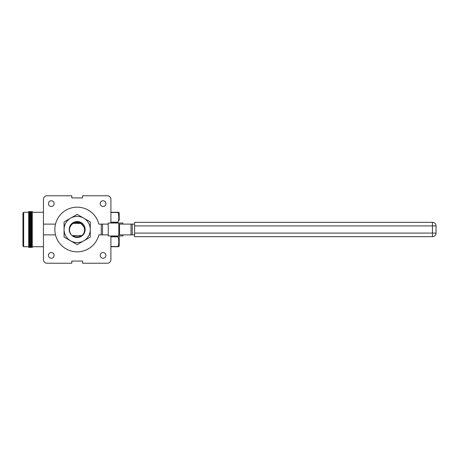 <?xml version="1.0" encoding="UTF-8"?>
<svg xmlns="http://www.w3.org/2000/svg" width="459" height="459" viewBox="0 0 459 459"><rect width="100%" height="100%" fill="white"/><g stroke="black" fill="none" stroke-linecap="round" stroke-linejoin="round"><path stroke-width="0.69" d="M119.202 235.96L119.202 246.007L118.783 246.724L118.032 246.517C119.03 243.31 119.03 240.086 118.032 236.844L110.912 236.844M118.307 237.854L118.583 239.219M118.715 243.138L118.594 244.102M118.571 244.222L118.032 246.724L110.912 246.724M118.783 212.276L118.032 212.276L118.783 212.276L119.202 212.993L119.202 220.372M110.912 236.339L118.032 236.339L118.112 235.96M118.112 223.04L118.032 222.661L110.912 222.661M110.912 222.156L118.032 222.156C119.03 218.949 119.03 215.724 118.032 212.483L110.912 212.483M118.032 212.276L110.912 212.276L118.032 212.483M118.032 222.156L118.032 222.661M118.032 236.339L118.032 236.844M103.057 200.767A2.846 2.846 0 0 0 100.211 203.618A2.846 2.846 0 0 0 103.057 206.464A2.846 2.846 0 0 0 105.909 203.618A2.846 2.846 0 0 0 103.057 200.767M51.293 200.767A2.846 2.846 0 0 0 48.442 203.618A2.846 2.846 0 0 0 51.293 206.464A2.846 2.846 0 0 0 54.139 203.618A2.846 2.846 0 0 0 51.293 200.767M51.293 252.536A2.846 2.846 0 0 0 48.442 255.382A2.846 2.846 0 0 0 51.293 258.233A2.846 2.846 0 0 0 54.139 255.382A2.846 2.846 0 0 0 51.293 252.536M103.057 252.536A2.846 2.846 0 0 0 100.211 255.382A2.846 2.846 0 0 0 103.057 258.233A2.846 2.846 0 0 0 105.909 255.382A2.846 2.846 0 0 0 103.057 252.536M73.067 223.401C68.97 226.7 68.397 230.544 71.34 234.939L71.271 234.865C68.305 230.831 68.557 227.01 72.04 223.401L82.316 223.401C86.062 227.469 86.062 231.531 82.316 235.599L72.04 235.599A7.975 7.975 0 0 0 85.15 229.5A7.975 7.975 0 0 0 77.175 221.525A7.975 7.975 0 0 0 71.34 234.939L72.04 235.599M82.316 223.401C86.062 227.469 86.062 231.531 82.316 235.599M78.156 222.294L79.424 222.586L74.932 222.586L73.222 223.401L74.932 222.586L79.424 222.586L74.932 222.586L73.222 223.401L74.932 222.586L79.424 222.586M80.526 223.045L83.991 226.976L83.504 225.92M79.235 222.523L74.932 222.586L73.222 223.401L76.94 222.231M82.063 224.118L82.459 224.508L82.063 224.118M82.058 224.112L82.465 224.508M72.964 223.401L76.005 222.322M81.914 235.599C84.49 233.166 85.179 230.292 83.991 226.976M55.505 224.118L43.444 224.118L43.444 199.355A3.586 3.586 0 0 1 47.03 195.763L71.793 195.763L71.793 197.921L82.557 197.921L82.557 195.763L107.32 195.763A3.586 3.586 0 0 1 110.912 199.355L110.912 223.04M43.444 224.118L43.444 259.645A3.586 3.586 0 0 0 47.03 263.236L71.793 263.236L71.793 261.079L82.557 261.079L82.557 263.236L107.32 263.236A3.586 3.586 0 0 0 110.912 259.645L110.912 235.96M75.695 222.38L81.134 223.401M98.846 224.118A22.33 22.33 0 0 0 54.845 229.5A22.33 22.33 0 0 0 98.846 234.882L101.278 234.882L101.278 224.118L98.846 224.118M122.932 234.882L122.932 235.96L108.232 235.96L108.232 223.04L122.932 223.04L122.932 224.118M131.016 234.882L119.535 234.882L119.535 224.118L132.249 224.118L132.249 234.882L131.016 234.882L131.016 224.118M134.596 234.882L132.249 234.882M134.596 224.118L132.249 224.118M134.596 233.086L432.464 233.086L432.464 225.914L436.05 225.914A3.586 3.586 0 0 0 432.464 222.322A3.586 3.586 0 0 1 436.05 225.914L436.05 233.086A3.586 3.586 0 0 1 432.464 236.678L134.596 236.678L134.596 222.322L432.464 222.322L134.596 222.322M118.812 235.96L118.812 223.04M108.232 234.882L101.278 234.882M101.278 224.118L102.512 224.118L102.512 234.882M108.232 224.118L102.512 224.118M436.05 233.086A3.586 3.586 0 0 1 432.464 236.678L432.464 233.086L436.05 233.086A3.586 3.586 0 0 1 432.464 236.678M77.175 251.83A22.33 22.33 0 0 0 98.846 234.882M43.444 234.882L55.505 234.882M22.95 246.007L22.95 212.993L23.667 212.276L23.667 246.724L22.95 246.007M43.444 212.276L32.279 212.276M43.444 246.724L32.279 246.724M32.279 247.441L32.279 211.559L31.562 211.559L31.562 247.441L32.279 247.441M31.562 212.276L30.845 212.276M31.562 246.724L30.845 246.724M30.845 247.441L30.845 211.559L30.128 211.559L30.128 247.441L30.845 247.441M28.693 212.276L23.667 212.276M28.693 246.724L23.667 246.724M29.41 247.441L29.41 211.559L28.693 211.559L28.693 247.441L29.41 247.441M30.128 212.276L29.41 212.276M30.128 246.724L29.41 246.724M81.375 235.599A7.407 7.407 0 0 1 72.975 235.599M72.975 223.401A7.407 7.407 0 0 1 81.375 223.401M64.071 221.932L77.175 214.364L90.285 221.932L90.285 229.5A13.11 13.11 0 0 0 70.623 218.145A13.11 13.11 0 0 0 64.071 229.5L64.071 221.932M90.285 237.068L90.285 229.5A13.11 13.11 0 0 1 83.727 240.855L77.175 244.636L70.623 240.855L64.071 237.068L64.071 229.5A13.11 13.11 0 0 0 83.727 240.855L90.285 237.068M110.912 246.517L118.032 246.517M436.05 225.914A3.586 3.586 0 0 0 432.464 222.322L432.464 225.914L134.596 225.914"/></g></svg>
